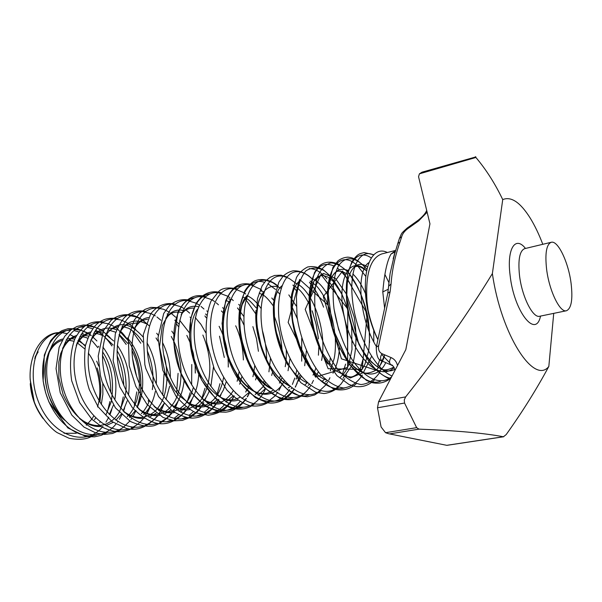 <?xml version="1.0" encoding="UTF-8"?>
<svg xmlns="http://www.w3.org/2000/svg" width="602" height="602" viewBox="0 0 602 602"><rect width="100%" height="100%" fill="white"/><g stroke="black" fill="none" stroke-linecap="round" stroke-linejoin="round"><path stroke-width="0.9" d="M66.927 333.568L62.074 332.688C44.48 330.626 29.31 350.913 30.1 377.868L31.274 390.006L34.254 401.873L30.108 379.125M99.917 402.159L100.835 392.203C100.933 383.918 99.706 375.821 97.148 367.897M85.288 346.203L79.434 340.371M75.528 337.496L69.817 334.546M35.134 356.911L37.527 352.351C38.483 351.305 38.347 351.726 37.121 353.615L34.743 358.401M30.235 383.692C31.176 396.108 35.066 407.2 41.914 416.96L43.186 418.661M64.045 433.267L76.236 433.297M571.102 283.459C568.506 262.389 557.956 240.115 551.214 242.29C546.443 244.329 544.9 253.261 546.586 269.086C549.144 290.676 559.95 312.935 566.437 310.752C571.381 308.54 572.938 299.442 571.102 283.459M395.476 250.455L381.721 253.954C370.313 258.22 365.406 274.023 366.987 301.346L368.07 310.06L366.573 301.354C361.584 267.28 372.886 244.969 387.357 252.524M384.61 308.209L382.789 291.925C384.362 273.443 387.094 260.832 390.991 254.097L395.07 251.832M368.07 310.06C370.283 320.482 373.564 330.34 377.905 339.641M475.858 156.919L421.994 172.187L419.413 173.835L418.548 176.71L429.986 224.004M377.492 407.795L378.59 401.737L405.635 396.906L404.273 399.871L404.544 403.039L377.492 407.795L381.089 426.968L385.543 432.695L388.471 433.696L446.639 445.292M378.59 401.737L405.816 349.627L429.911 223.967M405.635 396.906C438.911 354.887 467.829 313.777 492.383 273.579C501.082 334.817 534.102 385.453 548.828 366.437L553.727 313.364M404.544 403.039L416.644 427.653L419.007 429.143C455.797 430.543 483.925 433.086 503.407 436.759L506.184 434.591C522.431 411.813 536.645 389.095 548.828 366.437M542.801 244.307C538.956 234.208 534.749 225.457 530.189 218.052C520.278 202.295 511.128 196.139 502.73 199.593L492.383 273.579M475.445 156.678L475.904 157.468L419.413 173.835M502.73 199.593C495.07 183.625 486.13 169.583 475.904 157.468M427.096 212.258L418.623 220.949L407.742 228.677C404.476 231.16 402.452 233.862 401.677 236.782L399.939 242.147C395.055 256.159 392.098 270.095 391.059 283.956L388.591 286.304L388.546 287.192M382.789 291.925L388.395 289.171M388.621 286.183L390.088 273.639L395.303 251.034M418.623 220.949L417.999 220.37L407.14 228.083C400.315 234.276 402.106 232.665 399.465 238.339L399.284 238.986M407.742 228.677L407.155 228.068M401.677 236.782L399.465 238.339L397.651 243.908M399.939 242.147L397.847 243.374L393.181 258.792L395.093 251.711M391.059 283.956L390.126 291.616L387.778 293.317L387.628 294.024M390.126 291.616L378.703 345.571L376.295 347.203L376.145 347.911M378.703 345.571C377.996 349.536 379.125 352.253 382.074 353.72C380.08 356.73 380.073 359.146 382.044 360.982L391.142 364.978M382.074 353.72L391.097 357.596C389.088 360.636 389.065 363.074 391.037 364.917L392.692 365.79M551.214 242.29L524.688 248.641C519.669 250.733 517.931 259.597 519.481 275.242C521.866 296.583 532.89 318.481 539.731 316.246L566.437 310.752M540.521 316.08C535.863 339.235 513.935 311.43 510.097 275.302C506.651 248.874 515.327 235.269 525.478 248.453M390.991 254.097L395.409 250.68M385.543 432.695L416.644 427.653M419.007 429.143L390.164 433.794M447.384 445.217L503.407 436.759M391.097 357.596C394.385 359.04 396.522 361.651 397.508 365.422M107.254 412.31L109.903 401.534M110.715 392.173C110.881 379.057 108.119 366.761 102.423 355.293M97.87 347.708L92.151 340.792M83.693 334.14L81.895 333.177M79.035 331.928L73.926 330.573M70.411 330.287C51.117 329.655 37.572 357.37 44.405 387.696C51.08 418.593 76.514 440.777 96.719 434.945M120.829 408.344L123.267 396.884M123.749 385.182C123.342 374.858 121.137 365.038 117.127 355.737M111.867 345.954C107.164 338.768 101.715 333.485 95.522 330.107M92.64 328.767L87.365 327.247M83.874 326.909L80.081 327.157M134.321 405.138L136.789 391.879M136.541 376.032L132.53 358.19M126.157 344.427L119.061 334.862M148.197 401.241L148.566 399.803M140.77 343.215L132.846 331.86M162.736 395.16L164.037 373.91M176.589 392.873L178.087 373.368M166.972 421.648L170.75 420.241M174.076 418.382L178.546 414.755M180.796 412.31L182.105 410.632M187.335 401.293L190.179 392.677M191.647 384.911L191.767 364.481M178.576 326.751L176.853 324.327M181.744 418.849L185.679 417.344M188.953 415.448L193.513 411.587M195.74 409.036L196.764 407.689M201.851 398.373L204.966 388.29M196.771 416.005L200.857 414.387M204.086 412.453L208.736 408.337M210.948 405.68L211.671 404.679M217.051 394.265L219.971 383.67M206.23 317.751L204.913 315.952M212.054 413.107C216.682 411.7 220.738 408.999 224.222 405.011M226.405 402.234L226.841 401.602M194.8 297.809C175.558 299.239 166.588 338.091 180.728 372.969C194.416 407.72 224.456 421.438 239.965 401.594M245.744 392.052L246.504 390.254M247.678 387.048L248.182 385.461M243.976 325.095L239.95 316.569M210.271 293.859C193.611 295.078 184.22 325.456 192.798 357.611C201.264 390.262 225.396 413.168 243.426 407.163M263.488 382.91L264.112 380.712M266.656 359.981C266.641 350.048 265.181 340.077 262.284 330.077M255.91 314.041L245.149 298.66M207.261 345.939L208.187 350.432M279.569 378.583L280.299 375.678M282.165 352.08C281.473 339.159 278.741 326.976 273.963 315.546M242.057 285.739C223.003 286.544 215.049 328.225 230.566 364.707C245.503 400.977 275.994 412.679 289.615 389.577M292.391 384.4L294.799 378.056M295.913 374.045L296.718 370.313M297.516 342.049L291.978 317.404M279.599 293.994L277.913 291.97M275.581 289.487L267.867 283.73M264.489 282.33C246.677 275.987 233.584 304.431 241.026 340.153C248.31 376.528 274.008 404.589 292.625 397.839M296.997 291.549L294.799 288.697M255.993 310.406C252.659 351.944 286.146 405.455 309.624 394.619M329.422 364.187L330.272 358.265M323.583 307.178C319.82 297.087 315.109 288.825 309.451 282.391M273.609 302.317C272.202 323.304 276.928 344.224 287.786 365.06M342.139 375.106L345.601 364.112M347.362 351.357C349.032 327.646 341.394 298.411 329.663 282.458M326.909 278.892C320.934 271.923 315.012 268.492 309.15 268.62M291.601 294.732C289.156 314.455 294.852 342.011 306.155 362.171C318.691 382.834 331.491 391.443 344.562 387.989M359.65 371.118L363.104 358.942M351.779 286.582L347.685 279.584M344.735 275.475L340.732 270.99M339.069 269.463L337.346 268.086M333.794 265.888C320.813 260.666 312.694 269.342 309.436 291.917C307.313 313.537 315.004 344.397 327.766 364.007M377.484 366.979L379.727 359.484M365.828 276.476L358.077 266.43M356.677 265.106C339.159 248.521 322.529 271.803 328.97 312.355C335.036 353.171 362.329 389.11 380.833 381.096M388.884 282.534L384.964 274.587M371.261 257.972C355.963 246.97 342.764 267.499 347.196 303.167C351.259 338.542 372.54 375.588 390.803 378.289M94.476 419.699L95.665 417.931M101.309 404.393L102.882 394.19L102.731 383.715M98.781 366.136L96.681 361.132M85.431 345.525L77.974 340.439M74.723 339.152L67.153 338.189M62.954 338.971C39.198 343.892 38.618 399.427 65.091 420.512M109.301 414.515L113.424 405.169M114.809 399.848C118.022 379.772 114.056 362.171 102.904 347.061M88.471 336.067L80.796 334.847M76.627 335.502C70.66 337.286 65.964 341.627 62.548 348.528M79.517 418.495C86.733 424.305 93.942 426.984 101.144 426.525M105.96 425.704L113.116 422.378M115.885 420.241L121.122 414.274M123.147 410.97L127.195 400.864M128.489 394.987C130.867 376.318 127.135 359.77 117.292 345.352M113.673 340.958L105.756 334.577M102.445 332.974L94.664 331.469M90.526 331.995C84.671 333.583 80.028 337.684 76.582 344.306M129.535 417.555L135.217 410.805M137.211 407.306C147.851 387.161 142.29 353.765 127.391 337.94M116.66 329.866C106.027 325.652 97.426 329.046 90.849 340.047M143.652 414.612C149.401 409.172 153.284 401.459 155.316 391.458M156.294 383.963C157.084 368.913 153.992 355.21 147.031 342.847M143.005 336.902C128.723 321.001 116.171 320.618 105.35 335.765M124.132 412.009C131.055 417.013 137.843 419.112 144.48 418.285M149.048 417.216L156.189 413.205M158.86 410.737L164.075 403.513L161.058 410.188M165.994 399.532L169.644 386.243M170.358 377.446C170.434 364.842 167.8 353.148 162.457 342.372M158.123 335.179L156.701 333.26M145.827 323.643C135.473 318.496 126.887 321.092 120.084 331.446M139.476 409.706C146.294 414.469 152.931 416.373 159.402 415.425M163.887 414.266L171.013 409.992M173.654 407.396C179.366 400.834 182.865 391.894 184.137 380.577M173.579 333.771L171.796 331.13M148.453 317.532C143.028 318.308 138.565 321.491 135.059 327.089M155.06 407.336C161.757 411.858 168.267 413.582 174.565 412.513M178.975 411.256L186.086 406.696M188.689 403.957C194.642 396.59 197.998 386.695 198.765 374.293M189.412 332.831L179.644 320.249M167.574 313.973L167.093 313.898M170.885 404.898C177.477 409.187 183.843 410.73 189.984 409.533M194.311 408.179C200.805 405.161 205.733 399.593 209.09 391.473M210.858 386.484L213.454 367.07M205.696 332.643L200.917 324.358L195.259 317.547M182.918 310.369C176.093 309.089 170.374 311.723 165.761 318.262M186.974 402.392C198.374 409.209 208.375 408.359 216.983 399.826M219.512 396.763L223.41 389.945L226.269 381.653M228.263 367.047C228.497 352.23 225.441 338.655 219.098 326.322M207.381 311.385L206.779 310.91M198.532 306.734C191.827 305.161 186.146 307.509 181.503 313.785M203.325 399.818C209.677 403.649 215.764 404.837 221.604 403.385M225.773 401.812L232.816 396.244M239.694 384.234L241.899 376.513M243.374 359.958C243.027 347.73 240.461 336.337 235.683 325.787M223.492 308.435L222.559 307.637M197.516 309.255C188.877 320.776 188.238 346.94 197.749 369.049C206.9 390.894 224.448 404.311 237.82 400.21M241.906 398.524L248.919 392.549M255.549 379.937L256.256 377.657M258.424 351.312L256.49 338.64L252.878 326.623M239.927 305.575L238.648 304.379M230.611 299.405L228.594 298.818M258.16 395.243L265.294 388.726M271.668 375.445L272.458 372.51M260.997 308.359C256.633 301.993 251.997 297.779 247.091 295.71M230.363 300.059C219.136 312.927 221.355 350.522 236.842 374.421C252.042 398.637 274.693 400.578 284.31 380.788M288.049 370.719L290.021 358.408M273.805 300.3L271.758 297.982M263.879 292.008L261.02 290.932M247.211 295.379C230.092 311.685 244.442 376.927 271.479 388.787M291.18 388.696L292.015 388.147M298.63 381.081L301.196 376.378M304.695 365.73L306.38 350.943M296.237 306.004L288.817 294.897M280.983 288.32C267.739 280.788 255.474 295.176 256.753 321.649C257.799 347.535 272.578 378.018 289.246 385.837M308.141 385.325L309.308 384.497M315.651 377.198L318.36 371.765M321.596 360.425C327.638 330.475 311.964 287.997 294.656 282.812M281.804 285.875C263.616 300.729 279.381 372.164 307.321 382.819M325.411 381.879L326.901 380.75M332.981 373.195C336.721 366.362 338.888 357.754 339.46 347.362M338.753 330.077L334.118 309.458M327.548 294.604C322.664 286.198 317.465 280.886 311.949 278.666M299.563 281.036C280.856 295.025 297.38 369.763 325.705 379.719M343.005 378.357L352.659 364.391C356.444 350.108 356.963 334.366 354.224 317.149L346.564 294.25L335.352 278.32L323.485 273.428L313.883 281.096L309.526 300.082L312.039 325.652L321.408 351.598L335.209 370.478L350.281 377.973L363.36 372.593L371.577 356.339M373.797 341.868L373.744 329.7M365.805 294.378C362.118 285.529 357.799 278.726 352.832 273.963M348.415 270.682C341.244 267.438 335.495 269.929 331.145 278.169C326.284 290.503 326.931 312.032 333.704 332.996C346.248 371.238 374.677 386.439 385.769 362.615M367.513 266.957C352.757 256.053 341.304 280.585 348.791 315.328C356.113 350.582 379.636 378.131 394.897 369.282M365.414 284.415C364.865 302.362 369.026 320.791 377.89 339.709C368.063 319.873 364.624 297.982 365.422 283.858M62.074 332.688C39.213 330.889 24.81 368.033 38.603 402.083C51.862 436.141 85.958 447.948 102.927 426.344M104.176 424.756L104.733 423.996M105.96 422.168L108.104 418.42M108.217 418.202L108.751 417.118M109.88 414.56L111.325 410.617M96.922 340.958L93.024 337.188M91.09 335.63L89.51 334.494M89.277 334.336L88.502 333.832M86.936 332.906L81.067 330.385M80.45 330.212L73.542 329.324M71.495 329.467C49.989 331.266 38.716 369.064 53.134 401.624C67.003 434.065 99.42 444.795 115.893 424.147M117.413 422.22L118.173 421.167M119.399 419.285L121.785 414.906M121.875 414.703L122.274 413.845M123.395 411.151L124.215 408.886M109.466 337.09L103.303 331.634M103.1 331.484L101.723 330.551M100.15 329.595L94.642 327.134M94.07 326.954L86.959 325.923M85.01 326.036C65.016 327.526 53.443 360.929 64.564 392.752C75.408 424.688 104.402 441.319 123.056 427.45M123.749 426.953L129.716 421.152M130.875 419.632L131.83 418.27M133.057 416.328L135.668 411.264M135.751 411.076L136.014 410.474M137.128 407.629L140.236 394.792M140.251 394.686C142.381 374.579 138.317 356.497 128.068 340.454M128.008 340.363L117.345 328.775M117.164 328.632L115.163 327.217M113.582 326.231L108.443 323.838M107.916 323.665L100.594 322.461M98.736 322.552C80.329 323.733 68.711 352.652 76.514 382.97C84.175 413.777 109.24 435.058 128.693 428.835M131.063 428.014C135.849 426.02 139.965 422.86 143.411 418.525M144.563 416.99L145.714 415.312M146.941 413.296L149.778 407.479M135.232 329.249L131.635 325.938M131.477 325.81L128.851 323.853M127.248 322.83L120.867 319.963L114.455 318.947M112.702 319.007C94.348 319.925 82.783 349.07 90.691 379.779C98.465 410.985 123.613 432.529 142.96 426.118M145.225 425.305C149.921 423.311 153.954 420.158 157.333 415.847M158.484 414.296L159.831 412.272M146.692 323.575L146.188 323.123M146.053 323.003L142.772 320.437M141.154 319.384L136.752 317.141M136.315 316.968L128.55 315.38M126.894 315.418C108.608 316.042 97.103 345.42 105.117 376.536C113.003 408.148 138.234 429.971 157.468 423.349M159.62 422.551L165.964 418.766M166.513 418.315L171.495 413.107M172.97 411.068L174.181 409.164M175.408 406.99L177.951 401.331M160.892 320.249L156.941 316.991M155.301 315.892L151.283 313.74M150.884 313.574L142.885 311.753M141.32 311.768C123.109 312.084 111.671 341.703 119.798 373.225C127.79 405.259 153.104 427.36 172.217 420.535M174.264 419.752L180.743 415.741M181.247 415.32L185.898 410.323M187.041 408.735L187.613 407.878M187.756 407.652L188.772 405.966M189.999 403.694L191.963 399.276M175.694 317.224L171.367 313.507M169.704 312.348L163.586 309.293L157.468 308.073M156.001 308.058C137.866 308.058 126.495 337.903 134.735 369.861C142.847 402.324 168.236 424.719 187.214 417.668M189.156 416.9L195.778 412.656M196.237 412.25L200.556 407.471M201.693 405.853L202.671 404.333M202.791 404.123L203.619 402.693M204.838 400.307L206.215 397.162M189.683 313.13L186.056 309.985M184.362 308.766L181.104 306.847M180.796 306.689L172.3 304.326M170.923 304.296C152.878 303.95 141.583 334.027 149.936 366.43C158.175 399.337 183.64 422.032 202.468 414.74M204.304 414.003L211.061 409.495M211.475 409.112L215.463 404.559M216.607 402.911L217.977 400.669M218.082 400.481L218.714 399.314M219.933 396.808L220.723 394.98M203.943 308.992L201.015 306.426M199.285 305.139L196.418 303.355M196.147 303.205L187.388 300.526M186.108 300.473C168.154 299.758 156.941 330.077 165.415 362.931C173.775 396.304 199.307 419.308 217.984 411.768M219.707 411.046L226.608 406.267M226.984 405.898L230.641 401.587M231.778 399.901L233.538 396.876M233.621 396.71L234.065 395.845M235.284 393.204L235.487 392.73M218.466 304.808L216.253 302.836M214.485 301.467L212.009 299.849M211.776 299.706L202.746 296.666M201.557 296.59C183.7 295.484 172.578 326.043 181.179 359.364C189.66 393.211 215.268 416.539 233.772 408.735M235.39 408.036L242.425 402.956M242.756 402.61L246.083 398.547M247.219 396.823L249.356 392.948M249.424 392.805L249.687 392.263M233.275 300.579L231.785 299.224M229.964 297.757L227.895 296.319M227.691 296.199L218.375 292.738M217.284 292.647C199.525 291.127 188.494 321.919 197.223 355.729C205.839 390.073 231.507 413.724 249.838 405.65M251.35 404.965C257.37 401.812 262.073 396.447 265.444 388.869M248.363 296.289L247.61 295.597M245.729 294.009L244.066 292.79M243.908 292.677L234.283 288.749M233.283 288.644C215.636 286.68 204.703 317.705 213.567 352.019C222.319 386.875 248.047 410.873 266.182 402.497M267.589 401.835L274.881 396.071M275.137 395.785L277.808 392.256M278.944 390.42L281.397 385.551M261.795 290.232L260.553 289.253M260.425 289.156L250.477 284.693M249.567 284.58C232.048 282.142 221.212 313.394 230.212 348.242C239.107 383.624 264.895 407.975 282.82 399.292M284.129 398.652L291.541 392.496M291.759 392.233L294.107 388.997M295.243 387.086L297.275 383.007M278.177 286.417L272.548 282.541L266.964 280.577M266.152 280.449C246.948 277.078 236.556 315.636 250.048 353.863C263.187 392.15 293.347 409.322 308.495 388.817M308.683 388.576L310.7 385.649M311.844 383.67L313.446 380.396M318.496 338.911L316.246 324.839L312.385 311.377M294.423 282.188L289.065 278.395L283.768 276.401M283.03 276.265C265.775 272.774 255.173 304.477 264.459 340.439C273.639 376.957 299.533 402.046 316.998 392.67M318.104 392.083L325.75 385.024M325.908 384.813L327.601 382.225M328.752 380.148L329.934 377.702M335.472 341.454L335.449 341.078M335.179 337.15L335.133 336.653M328.105 305.387L327.955 304.988M311.753 278.598C308.096 275.167 304.469 273.015 300.872 272.157M300.225 272.014C283.113 267.928 272.631 299.856 282.067 336.413C291.406 373.533 317.344 399.021 334.561 389.261M335.562 388.696L340.634 384.512L344.818 378.703M345.977 376.521L346.729 374.926M352.441 342.403L352.418 341.251M350.514 322.416L347.926 310.895M342.132 294.702C336.811 284.121 330.844 276.107 324.215 270.637C317.668 267.168 311.588 267.22 305.982 270.81C301.173 276.386 297.982 285.047 296.425 296.794L297.027 316.502C300.15 337.812 308.871 359.507 320.001 373.797C328.052 382.135 335.916 386.868 343.607 387.997C351.101 386.966 357.355 382.669 362.359 375.091M363.525 372.781L363.849 372.074M369.575 342.606L369.252 331.837M357.678 287.252L349.288 273.692C343.057 266.912 336.917 263.315 330.874 262.893C325.072 264.579 320.49 269.5 317.126 277.665C314.68 287.794 314.116 299.691 315.433 313.371C318.789 334.479 327.375 355.767 338.166 369.959C345.954 378.297 353.57 383.158 361.019 384.55C368.281 383.888 374.406 379.997 379.395 372.886M379.471 372.766L380.231 371.366M390.856 378.191C385.303 382.579 379.125 384.084 372.329 382.706L366.513 380.464L349.152 364.323L332.808 329.437L327.654 289.848L332.883 267.461L337.97 260.854C340.973 258.619 344.239 257.385 347.775 257.152C352.81 257.588 357.836 259.244 366.919 269.448C356.647 256.738 345.375 255.09 338.347 266.174C333.613 275.332 331.935 290.962 333.997 308.585C337.12 327.503 343.117 344.449 351.989 359.424C364.225 377.627 378.395 384.693 389.208 378.575M389.93 378.101L391.548 376.852M373.571 254.97C359.537 247.986 348.701 268.379 352.614 301.226C356.346 333.756 374.436 368.981 392.015 375.957M335.284 337.429L335.254 336.992M328.075 305.109L299.623 279.396L288.155 322.401L315.493 377.078L347.602 367.37L347.775 309.037L320.934 274.452L305.206 309.398L328.113 368.717L362.178 369.44L367.19 313.672L342.583 271.013L323.327 296.568L341.439 358.83L376.536 370.38M379.531 366.686L384.693 354.841C383.316 360.628 380.517 365.692 376.288 370.034M354.397 267.393C356.662 265.256 360.733 266.445 366.61 270.953C350.575 254.232 335.991 278.56 344.269 316.644C352.343 355.233 379.26 382.691 394.159 367.446M368.958 262.577C356.075 269.877 358.611 317.758 376.416 346.632M381.6 354.36L389.644 362.735M388.471 433.696L446.834 445.329M395.07 370.102C393.505 366.182 392.158 364.451 391.037 364.917L382.044 360.982C378.229 360.463 376.318 355.872 376.295 347.203L387.778 293.317L390.088 273.639L388.689 284.769M503.723 436.759L447.06 445.314M426.675 210.504C425.366 213.567 422.476 216.855 418.014 220.362M34.254 401.865C39.198 415.365 50.32 428.346 57.205 432.65L69.162 438.301C80.074 440.273 88.253 439.212 93.686 435.118M110.023 414.658L111.784 409.593M91.241 335.457L88.855 333.734M87.388 332.793L77.613 328.858L68.146 328.662L62.029 330.611L56.641 334.027L50.666 340.582L44.322 355.037L43.133 381.006L45.579 392.579L48.95 402.053L67.883 427.954L85.853 436.503L94.476 436.849L101.219 435.344L107.118 432.537M123.523 411.249L124.659 407.938M110.098 337.594L102.047 330.438M100.557 329.475L90.202 325.351L83.46 324.982L76.958 326.487L70.976 329.851L64.647 336.39L59.109 347.369L56.046 368.605L60.245 392.805L71.826 415.109L84.002 427.111L96.147 433.124L104.327 434.426L112.506 433.493L120.769 429.903M137.241 407.72C141.733 393.881 142.102 379.245 138.34 363.804C135.42 349.777 124.652 334.434 120.513 331.273M103.747 321.927C93.43 321.047 89.179 323.229 84.814 326.179C81.029 329.332 77.748 333.485 74.964 338.633C70.502 350.943 69.403 364.962 71.676 380.705L79.652 402.633L91.782 419.188L102.122 427.096C116.57 433.861 124.238 432.545 134.645 427.232M147.159 413.371L150.094 407.072M135.781 329.655L132.515 326.465M117.586 318.466C106.381 317.578 102.596 319.722 97.05 323.914C92.731 327.766 88.848 335.013 85.409 345.638C83.618 361.644 84.927 376.31 89.337 389.652L98.111 406.817L112.025 421.603L126.315 428.383C137.256 431.265 147.768 427.051 157.859 415.726M158.913 414.206L160.079 412.355M161.253 410.263L164.263 403.46M148.98 325.644L143.005 320.332M141.47 319.263C133.847 314.048 121.371 311.934 111.061 320.354L103.521 330.581L98.209 356.136L100.391 375.392L102.152 381.909L115.433 407.893L130.551 421.535C139.86 425.622 147.633 427.036 153.856 425.764C160.847 423.424 166.889 419.173 171.984 413.01M154.059 406.327C160.719 410.94 167.04 412.656 173.022 411.475L174.407 409.24M175.588 407.065L178.335 400.631M145.977 311.4C138.904 309.985 132.402 311.445 126.458 315.757C122.831 318.586 119.106 324.613 115.298 333.824L113.138 360.636L119.79 386.943L132.372 407.72C140.1 415.485 147.648 420.52 155.015 422.837C166.092 425.862 176.544 421.656 186.357 410.233M187.41 408.675C189.118 406.147 190.759 402.806 192.331 398.629M160.538 307.78L150.816 307.359L145.067 309.338L139.852 313.025L134.156 320.241L128.354 337.722L129.242 365.813L135.796 386.258L147.016 404.401L163.18 417.54L174.287 420.821L182.451 420.407L190.638 417.231L196.839 412.393L200.985 407.403M202.039 405.816L203.8 402.768M175.363 304.115C165.663 302.121 157.415 305.395 150.628 313.935L143.261 334.75L144.849 364.639L145.812 368.552L158.627 396.643L171.698 410.519C179.712 415.418 186.469 417.954 191.978 418.119C201.196 418.014 209.157 413.476 215.862 404.506M216.916 402.881L218.872 399.389M220.054 396.876L221.062 394.43M190.443 300.39C182.481 298.442 175.325 300.345 168.974 306.109L163.691 313.529L157.987 337.662L162.728 370.155L175.95 396.078C183.527 404.657 190.36 410.278 196.44 412.934L208.187 415.229C218.631 413.935 226.239 409.375 231.002 401.549M232.063 399.886L234.201 395.913M205.794 296.613C194.529 293.257 185.235 298.457 177.899 312.227L173.707 342.214L180.194 371.66L191.699 392.91L205.252 406.215L219.61 412.046L225.667 412.182C233.606 411.332 240.522 406.779 246.414 398.524M247.475 396.816L249.8 392.323M221.423 292.79C214.192 290.638 207.509 291.955 201.384 296.748L196.312 302.941L190.503 319.271L191.09 350.093L201.655 380.08L215.629 398.614C221.227 403.348 226.984 406.659 232.891 408.54C241.402 410.128 248.626 408.577 254.556 403.897M237.338 288.907C228.421 287.146 222.266 287.952 218.887 291.315L210.986 301.196C206.689 312.062 205.237 325.742 206.644 342.245L214.35 369.192L226.773 389.9C235.668 398.817 243.404 404.077 249.988 405.68C257.919 406.877 264.842 405.221 270.757 400.706M253.547 284.972C246.271 282.82 240.168 283.497 235.239 287.003C232.026 289.464 228.85 294.032 225.69 300.699L222.048 323.492L226.773 354.224L240.687 383.06L255.421 397.719L267.438 402.761C279.433 404.702 290.013 396.786 294.34 388.997M295.424 387.109L300.105 375.016M278.244 286.349C271.502 279.953 261.539 277.65 254.127 281.217C250.846 283.173 247.731 286.424 244.788 290.977L239.611 307.524L240.002 334.396L249.74 366.114L264.413 387.838L279.847 398.381C288.968 401.067 297.034 399.645 304.04 394.122M318.488 338.881L316.155 324.516L312.167 310.813M286.883 276.958L281.029 275.167L274.58 275.468L270.155 277.289L266.016 280.592L262.103 285.845L257.4 298.803L256.204 322.032L262.058 350.281L274.346 375.415L287.651 389.848L299.623 395.981L307.381 396.771L314.68 394.957L321.144 390.721M335.163 337.112C334.163 325.848 331.762 315.155 327.955 305.033M311.889 278.651C306.463 273.225 300.232 270.599 293.197 270.787C289.344 271.675 285.965 273.489 283.06 276.235L278.861 282.195L273.925 299.224L274.813 327.3L285.649 361.004L300.804 382.646L315.696 392.278L323.951 393.542C329.324 392.91 334.193 390.811 338.557 387.236M350.484 322.311L347.948 310.993M341.966 294.37L330.513 276.16L323.432 269.914C318.225 266.964 312.965 265.994 307.667 266.979C302.738 269.493 299.021 272.977 296.5 277.447L291.654 294.31L292.587 322.822L303.152 356.392L318.315 378.786L333.455 388.915C342.094 391.262 349.717 389.509 356.309 383.677M369.244 331.807L365.339 308.247C362.073 296.666 359.447 290.932 357.927 287.794C354.044 280.156 350.394 274.557 346.993 270.998M339.332 264.594C329.791 260.056 322.845 262.6 319 266.355L314.507 272.533L309.556 290.774L311.46 322.386L322.845 355.428L336.985 375.671L348.859 384.385L354.157 386.243C361.862 387.711 368.605 385.641 374.384 380.02M373.767 254.766L364.172 252.554C359.642 253.841 357.799 253.284 351.801 261.953L347.663 273.985L346.684 297.877L358.867 344.239L369.425 362.306C376.852 371.938 386.273 378.064 390.442 378.974M393.904 367.047C382.496 373.195 379.749 368.138 371.509 362.208L365.58 355.24L362.216 350.161L354.458 334.26C347.933 315.433 346.398 303.13 346.353 291.458M376.227 370.087C363.939 376.385 361.117 371.712 354.33 367.363L346.895 359.206L331.484 325.712L327.872 303.679C327.97 291.684 328.963 283.482 330.852 279.072C332.454 275.859 333.997 273.662 335.464 272.48C337.549 270.23 341.597 270.825 347.602 274.271M352.17 278.914C359.657 289.02 365.023 302.535 368.273 319.459C369.696 330.37 369.839 340.762 368.71 350.612L365.136 363.563C362.449 371.524 353.382 377.627 350.349 376.935L343.524 375.723M315.96 339.084L309.496 306.523L310.331 292.211C311.625 286.733 312.889 282.993 314.131 280.999C316.291 277.311 319.293 275.453 323.131 275.415L327.932 277.108L333.041 281.224L341.612 293.648C346.511 304.469 349.875 315.915 351.703 327.985L351.997 349.521L348.889 363.954C347.249 369.222 344.329 373.714 340.13 377.431M310.188 281.096L316.035 285.536C318.578 287.794 324.945 296.681 328.075 305.071M335.269 337.03C335.69 345.759 335.322 352.922 334.17 358.521L330.317 370.907M324.899 378.982L322.529 381.013M292.858 285.115L296.959 287.658C301.293 291.075 305.38 296.56 309.225 304.123M318.834 346.714L318.42 355.203M315.817 368.281L313.777 373.594M313.762 373.631L313.048 375.106M307.351 382.849L305.237 384.52M288.35 385.009C282.669 381.803 278.094 378.161 270.215 366.513C265.414 357.791 261.667 348.295 258.973 338.023C257.378 329.256 256.61 322.017 256.678 316.313C257.49 306.749 258.439 301.083 259.507 299.322L263.985 291.684M291.037 304.65L297.32 318.751M301.722 338.316L301.692 361.17M298.758 373.232L296.658 378.071M296.628 378.124L296.079 379.155M290.111 386.597L288.26 387.944M270.576 387.944C252.735 377.522 243.148 351.831 240.853 336.307C238.339 322.439 241.176 305.854 242.636 303.739L246.843 296.41M259.153 293.039L263.285 295.146C265.632 296.38 268.996 299.999 273.383 306.004M286.289 349.702C286.462 356.866 286.093 362.532 285.197 366.693M281.969 377.928L279.81 382.36M279.772 382.428L279.396 383.068M273.157 390.231L269.658 392.301M269.44 392.391C266.069 393.761 262.382 393.956 258.386 392.986C245.608 388.967 232.726 371.569 226.841 352.065L223.598 336.067C222.936 327.383 223.289 319.572 224.659 312.626C226.269 307.17 228.053 303.325 229.987 301.09M242.756 296.929L246.888 298.84C248.174 299.134 251.26 302.136 256.143 307.84M270.524 358.145L268.928 371.84M265.444 382.39L263.24 386.476M263.187 386.552L255.188 394.588M226.653 300.782L229.708 301.941M237.497 307.968L243.712 316.313M254.766 365.279L253.653 373.458M253.645 373.481L252.915 376.694M249.19 386.665L246.88 390.517M240.108 397.207L236.503 398.96M236.217 399.058C230.325 400.736 224.584 399.811 219 396.267M221.37 310.941L222.8 312.43M239.137 371.607L237.828 378.741M237.813 378.778L237.135 381.284M233.192 390.758L230.912 394.25M230.829 394.355C226.834 399.013 223.334 401.617 220.34 402.174M220.023 402.271C214.177 403.814 208.292 402.693 202.37 398.893M181.127 314.854C183.941 310.278 188.125 308.028 193.678 308.104M205.545 313.981L206.637 315.012M219.512 336.194L224.298 357.49M223.666 377.356L222.221 383.685M222.206 383.737C219.828 391.879 215.915 397.222 215.14 397.945M215.042 398.065C212.122 401.654 208.585 404.07 204.447 405.312M204.093 405.409C199.367 406.448 194.408 405.748 189.216 403.31L178.96 395.506L174.219 389.84L164.925 372.487L159.522 346.797L162.314 325.562C165.663 319.083 168.161 315.395 169.824 314.522C172.691 312.175 176.747 311.497 181.992 312.506M190.014 317.051L190.789 317.728M202.866 335.043C210.534 353.457 211.859 371.231 206.84 388.35M206.817 388.418C203.22 397.854 201.79 398.682 199.631 401.519M199.51 401.647C196.305 405.184 192.738 407.426 188.817 408.382M188.426 408.472C182.647 409.804 176.469 408.284 169.907 403.927M174.768 320.159L178.945 324.004M186.838 335.404L189.939 342.207M189.946 342.229L193.347 353.389L195.108 365.166M195.108 365.203L195.311 373.074M193.325 387.62L191.692 392.775M191.662 392.858C188.057 401.406 185.98 403.122 184.37 404.98M184.235 405.131L179.133 409.164L173.444 411.392M134.675 328.24C139.604 320.746 142.576 320.181 147.618 319.21M171.254 336.48L173.639 340.92M173.654 340.965C177.53 348.535 181.277 362.6 181.029 373.714M181.029 373.759C180.848 380.983 180.141 386.634 178.914 390.721L176.77 396.989M176.732 397.087C175.287 400.902 172.834 404.657 169.358 408.352M169.2 408.51C165.588 411.776 161.961 413.717 158.326 414.327M157.859 414.409C151.388 415.365 144.924 413.454 138.46 408.66M119.7 332.628C123.839 326.141 124.802 326.382 128 324.237L136.729 322.95M156.031 337.985L157.935 341.116M163.676 354.706C166.001 361.644 167.063 370.283 166.852 380.614M166.852 380.675C166.122 389.479 164.527 396.267 162.073 401.022M162.021 401.135C158.288 408.427 156.196 410.03 154.586 411.625M154.398 411.791L149.258 415.32L143.449 417.209M142.945 417.284C136.293 418.097 129.678 415.974 123.101 410.925M104.959 336.985C109.398 329.851 109.105 331.529 111.784 329.008L118.173 326.442M122.153 326.389L128.113 328.128C128.015 327.616 137.331 333.102 142.651 342.026M147.309 350.876C152.058 362.299 153.864 374.218 152.742 386.634M152.735 386.717L152.351 389.644M149.386 400.887L147.603 404.883M147.535 405.011C143.72 411.768 142.418 412.415 141.342 413.627M90.458 341.311C94.747 334.057 95.048 335.043 97.449 332.778L103.815 330.001M107.811 329.791L115.795 332.251M119.181 334.411L127.737 343.373M131.936 350.296C138.385 363.646 140.657 377.574 138.753 392.075M138.738 392.165L136.669 400.917L133.351 408.607M133.275 408.743C129.197 415.342 129.257 414.364 127.24 416.622M76.198 345.616C80.111 338.362 84.611 334.336 89.69 333.523M93.709 333.169C97.261 333.531 99.879 334.215 101.572 335.231M104.906 337.173L113.131 345.021M117.036 350.755C124.305 361.478 128.188 384.64 124.923 397.079M124.9 397.185L119.316 412.189M119.226 412.34C114.937 418.834 114.583 418.285 111.663 420.956M111.408 421.144L105.952 424.154L100.233 425.509M99.608 425.561C95.282 425.84 90.669 424.771 85.762 422.356C77.191 417.826 69.659 408.6 63.157 394.686L58.868 378.146L58.8 362.058L60.727 353.555C64.798 343.765 69.817 338.249 75.784 337.007M79.84 336.51C83.317 336.744 85.898 337.316 87.591 338.219M98.216 346.21L98.818 346.895M102.513 351.779C111.505 364.789 114.425 381.442 111.257 401.737M111.227 401.865L105.847 415.109M100.248 421.942L99.706 422.423M63.97 419.233C58.477 414.342 53.593 406.892 49.296 396.891C45.97 387.5 44.525 378.199 44.962 368.981C46.7 350.334 55.361 342.192 62.104 340.446M66.19 339.814L73.843 341.206M77.094 342.756L84.784 348.919M88.313 353.163C96.576 363.555 103.386 386.446 97.772 406.124M97.735 406.26L97.532 406.944M93.769 415.974L91.895 419.007M91.767 419.18L86.267 425.23"/></g></svg>
